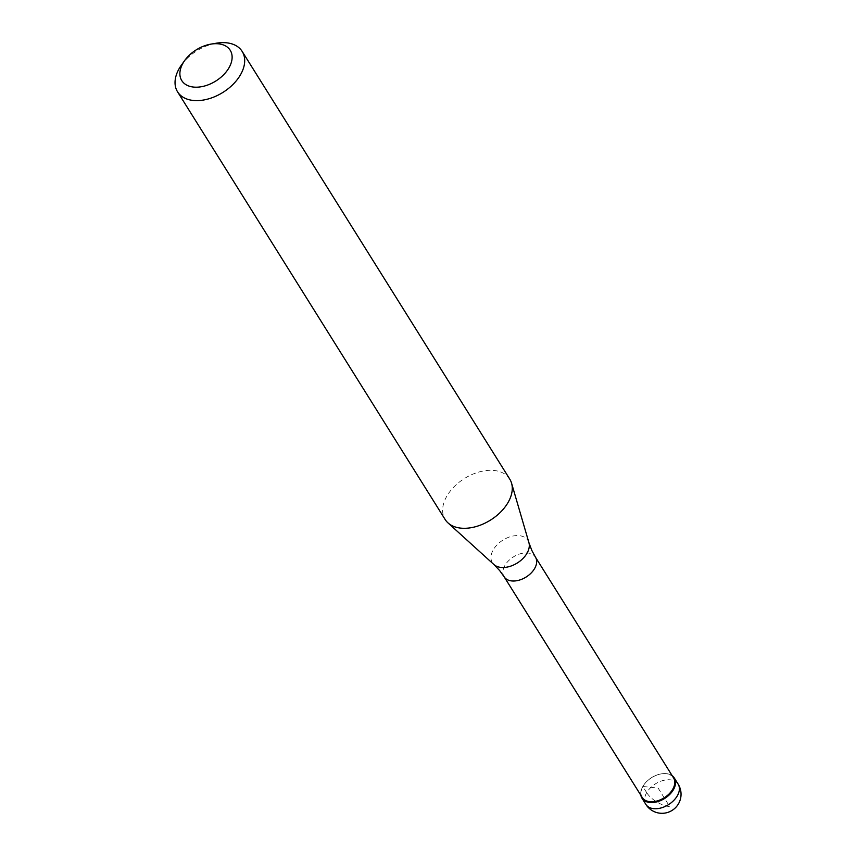 <?xml version="1.0" encoding="UTF-8"?>
<svg xmlns="http://www.w3.org/2000/svg" width="856" height="856" viewBox="0 0 856 856"><rect width="100%" height="100%" fill="white"/><g stroke="black" fill="none" stroke-linecap="round" stroke-linejoin="round"><path stroke-width="0.64" stroke-dasharray="4.28 3.21" d="M666.45 773.663A19.046 12.273 148 0 1 672.206 775.75A19.046 12.273 -32 0 0 666.45 773.663A19.046 12.273 -32 0 0 661.356 773.867A19.046 12.273 -32 0 0 643.937 784.77A19.046 12.273 -32 0 0 640.877 795.352A19.046 12.273 148 0 1 648.227 780.158A19.046 12.273 148 0 1 666.45 773.663M673.565 777.911A18.479 11.898 -32 0 0 665.968 773.728A18.479 11.898 -32 0 0 661.025 773.92A18.479 11.898 -32 0 0 644.129 784.492A18.479 11.898 -32 0 0 642.235 797.503M509.748 479.103A38.103 24.535 -32 0 0 494.094 470.479A38.103 24.535 -32 0 0 454.29 486.561A38.103 24.535 -32 0 0 445.152 519.517M181.483 65.002A38.103 24.535 148 0 1 216.322 43.207M646.697 792.656L642.835 786.482L658.125 788.076L669.724 806.609A19.046 9.266 30 0 1 646.697 792.656M678.145 784.15A19.046 12.273 -32 0 0 670.312 779.837A19.046 12.273 -32 0 0 650.41 787.873A19.046 12.273 -32 0 0 645.841 804.362M504.12 576.762A18.479 11.898 148 0 1 508.55 560.776A18.479 11.898 148 0 1 527.852 552.976A18.479 11.898 148 0 1 535.449 557.16M528.912 542.65A20.972 13.514 -32 0 0 519.303 535.674A20.972 13.514 -32 0 0 496.148 545.839A20.972 13.514 -32 0 0 493.923 564.543"/><path stroke-width="1.28" d="M672.206 775.75A19.046 12.273 148 0 1 674.282 777.976A19.046 12.273 148 0 1 669.713 794.454A19.046 12.273 148 0 1 649.811 802.489A19.046 12.273 148 0 1 641.979 798.177A19.046 12.273 148 0 1 640.877 795.352A19.046 12.273 -32 0 0 649.811 802.489A19.046 12.273 -32 0 0 671.211 792.806A19.046 12.273 -32 0 0 672.206 775.75M649.822 801.687A18.479 11.898 -32 0 0 669.135 793.887A18.479 11.898 -32 0 0 673.565 777.911L535.449 557.16A18.479 11.898 148 0 1 531.02 573.145A18.479 11.898 148 0 1 511.706 580.935A18.479 11.898 148 0 1 504.12 576.762L642.235 797.503A18.479 11.898 -32 0 0 649.822 801.687M177.566 91.838L445.152 519.517A38.103 24.535 -32 0 0 448.009 522.909A38.103 24.535 -32 0 0 460.817 528.131A38.103 24.535 -32 0 0 498.192 514.349A38.103 24.535 -32 0 0 511.556 483.148A38.103 24.535 -32 0 0 509.748 479.103L242.162 51.413A38.103 24.535 148 0 1 233.035 84.38A38.103 24.535 148 0 1 193.221 100.452A38.103 24.535 148 0 1 177.566 91.838A38.103 24.535 148 0 1 181.483 65.002L184.714 60.487A28.569 18.404 148 0 1 210.844 44.138A28.569 18.404 148 0 1 218.483 43.827A28.569 18.404 148 0 1 228.948 67.849A28.569 18.404 148 0 1 193.52 87.066A28.569 18.404 148 0 1 184.714 60.487M210.844 44.138L216.322 43.207A38.103 24.535 148 0 1 226.508 42.8A38.103 24.535 148 0 1 242.162 51.413M641.979 798.177L645.841 804.362A19.046 12.273 -32 0 0 653.674 808.663A19.046 12.273 -32 0 0 673.576 800.628A19.046 12.273 -32 0 0 678.145 784.15L674.282 777.976M504.12 576.762L499.604 570.503L493.923 564.543A20.972 13.514 -32 0 0 500.974 567.421A20.972 13.514 -32 0 0 521.55 559.824A20.972 13.514 -32 0 0 528.912 542.65L511.556 483.148M645.841 804.362A19.046 19.046 0 0 0 678.155 804.34A19.046 19.046 0 0 0 678.145 784.15M535.449 557.16L531.79 550.365L528.912 542.65M493.923 564.543L448.009 522.909"/></g></svg>
